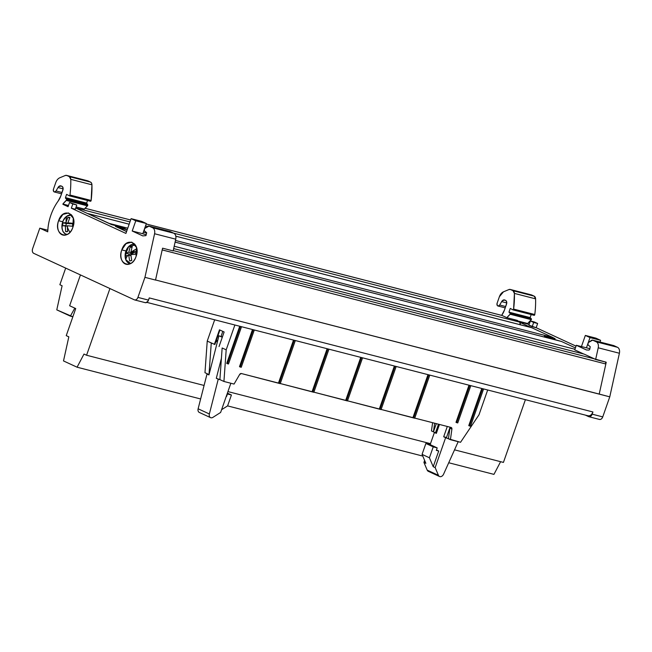 <?xml version="1.0" encoding="UTF-8"?>
<svg xmlns="http://www.w3.org/2000/svg" width="652" height="652" viewBox="0 0 652 652"><rect width="100%" height="100%" fill="white"/><g stroke="black" fill="none" stroke-linecap="round" stroke-linejoin="round"><path stroke-width="0.98" d="M217.89 339.904L215.616 342.324L217.89 339.904M214.85 344.509L219.92 330.034L214.85 344.509L207.23 341.086L214.679 319.806L207.23 341.086L204.972 372.708L207.23 341.086L211.264 342.952L209.007 374.574L211.264 342.952L214.85 344.509M212.935 417.345A3.741 2.714 -65.2 0 1 210.906 417.761A3.741 2.714 -65.2 0 1 210.563 417.639A3.741 2.714 -65.2 0 1 209.357 413.979L218.241 379.211L216.301 378.315L221.411 358.29L216.301 378.315L220.066 379.684L218.241 379.211L209.357 413.979L198.126 408.788L209.357 413.979A3.741 2.714 114.8 0 0 210.906 417.761A3.741 2.714 114.8 0 0 212.935 417.345L220.629 412.455L230.857 383.246L220.629 412.455L212.935 417.345M428.633 471.429A3.741 2.714 -65.2 0 1 427.199 470.133L438.437 475.324L427.199 470.133A3.741 2.714 114.8 0 0 428.291 471.314L439.529 476.498A3.741 2.714 114.8 0 0 439.864 476.62A3.741 2.714 -65.2 0 1 438.437 475.324A3.741 2.714 114.8 0 0 439.529 476.498M62.755 221.778L58.599 220.702A11.41 7.791 -75.6 0 0 62.894 235.054A11.41 7.791 -75.6 0 0 72.869 227.303L73.269 218.143L68.574 212.951L62.869 214.435L58.599 220.702C53.309 234.337 68.468 241.346 72.869 227.303C78.159 213.669 62.999 206.66 58.599 220.702L62.755 221.778M125.95 250.963L121.785 249.895A11.41 7.791 -75.6 0 0 126.089 264.247A11.41 7.791 -75.6 0 0 136.064 256.489L136.464 247.336L131.769 242.137L126.064 243.628L121.785 249.895C116.504 263.53 131.663 270.531 136.064 256.489C141.354 242.854 126.195 235.853 121.785 249.895L125.95 250.963M66.594 231.688A7.294 4.98 -75.6 0 0 67.645 231.59L65.583 231.476A7.294 4.98 -75.6 0 0 65.917 231.582A7.294 4.98 -75.6 0 0 66.594 231.688M71.443 214.744L71.288 214.736A1.874 1.353 93.1 0 1 71.459 214.761A1.874 1.353 93.1 0 0 71.288 214.736A1.874 1.353 93.1 0 0 70.294 215.242A9.707 6.634 -75.6 0 0 62.079 224.427A9.707 6.634 -75.6 0 0 67.246 234.321A9.707 6.634 -75.6 0 0 67.458 234.329L67.246 234.321A1.874 1.353 -86.9 0 0 67.286 234.427A1.874 1.353 -86.9 0 1 67.246 234.321C60.742 234.728 60 220.115 66.895 216.236A16.463 9.674 57.2 0 0 66.137 221.517L67.824 217.442L69.886 217.556L67.889 222.821L72.299 223.946L67.889 222.821L72.894 223.31L72.421 226.252A7.294 4.98 -75.6 0 0 72.894 223.31L67.889 222.821L69.886 217.556L68.876 217.344M66.268 234.867L62.918 231.46L62.021 228.502L62.339 223.123L63.358 220.368L66.251 216.594L67.873 215.502L71.288 214.736A1.874 1.353 93.1 0 0 70.294 215.242L72.225 215.788A9.707 6.634 -75.6 0 0 70.294 215.242L66.895 216.236M136.081 252.732A7.294 4.98 -75.6 0 0 136.023 251.289L135.918 254.207A7.294 4.98 -75.6 0 0 136.081 252.732M134.638 243.938L131.052 244.704L127.865 247.434L126.594 249.471L125.086 255.339A1.874 0.416 2 0 1 125.111 255.274A9.707 6.634 -75.6 0 0 130.653 263.522L125.787 259.651A16.463 8.712 -21.3 0 1 127.947 255.274L125.836 256.122L125.942 253.212L129.235 254.052L133.22 253.294L133.252 252.365L133.22 253.294L129.235 254.052A7.294 4.98 -75.6 0 0 129.088 255.177M129.463 264.06L126.121 260.67L125.086 255.339A1.874 0.416 2 0 1 125.111 255.274L128.713 246.546L135.42 244.981A9.707 6.634 -75.6 0 0 125.111 255.274L125.787 259.651M135.331 252.894L130.93 251.762L135.331 252.894M128.811 252.169L133.22 253.294L128.811 252.169L130.123 246.953L132.234 246.554A7.294 4.98 -75.6 0 0 130.123 246.953L131.9 247.41L130.123 246.953L128.811 252.169L125.942 253.212L128.811 252.169M131.916 251.623L130.93 251.762L132.234 246.554L130.93 251.762L136.023 251.289L131.916 251.623A16.463 8.712 -21.3 0 1 136.814 248.852M135.918 254.207L130.824 254.679L131.737 260.466L129.626 260.865A7.294 4.98 -75.6 0 0 131.737 260.466L130.824 254.679L135.918 254.207M127.947 255.274L128.713 255.079L129.626 260.865L128.713 255.079L130.873 255.641L128.713 255.079L125.836 256.122L125.942 253.212L129.235 254.052L129.072 255.535M70.229 223.84L70.294 223.432L66.341 223.628A7.294 4.98 -75.6 0 0 65.909 225.788A7.294 4.98 -75.6 0 1 66.341 223.628L63.048 222.78A7.294 4.98 -75.6 0 0 62.576 225.722L63.048 222.78L70.229 223.84L65.828 222.707L70.229 223.84M67.343 227.01L67.425 225.755L72.421 226.252L67.425 225.755L67.645 231.59L67.343 227.01A16.463 9.674 57.2 0 0 69.96 232.308M66.259 231.656L65.583 231.476L66.259 231.656M65.355 225.649L67.384 226.171L62.576 225.722L65.355 225.649L65.583 231.476L65.355 225.649M66.137 221.517L65.828 222.707L63.048 222.78L65.828 222.707L67.824 217.442L69.886 217.556M69.691 217.923L67.824 217.442L69.691 217.923M170.172 231.542L173.815 233.229L152.641 227.784L173.815 233.229A5.615 3.83 104.4 0 1 175.747 239.186C176.244 236.268 175.6 234.28 173.815 233.229L170.172 231.542L148.998 226.097L170.172 231.542A1.874 1.28 104.4 0 0 170.025 231.493A1.874 1.28 104.4 0 0 169.862 231.46M173.163 250.906L175.747 239.186L154.573 233.742L175.747 239.186L173.163 250.906L162.576 248.184L173.163 250.906M613.516 345.527A1.874 1.28 104.4 0 1 613.671 345.552A1.874 1.28 104.4 0 1 613.825 345.601L592.644 340.157L596.295 341.844L617.468 347.288L613.825 345.601L592.644 340.157A1.874 1.28 104.4 0 0 592.497 340.108A1.874 1.28 104.4 0 0 591.641 340.295L588.226 342.618L587.941 344.851L588.226 342.618L592.644 340.157L596.295 341.844L617.468 347.288A5.615 3.83 104.4 0 1 619.4 353.245L598.226 347.801L619.4 353.245L609.767 396.848L155.559 279.977L599.212 394.052L605.847 363.995L162.201 249.928A2.241 1.532 -75.6 0 0 162.242 249.667L155.526 280.067L144.94 277.344L154.573 233.742A5.615 3.83 104.4 0 0 152.641 227.784L148.998 226.097L144.573 228.559L147.988 226.228A1.874 1.28 104.4 0 1 148.843 226.048A1.874 1.28 104.4 0 1 148.998 226.097L152.641 227.784A5.615 3.83 104.4 0 1 154.573 233.742L144.94 277.344L137.922 297.393L148.509 300.116L149.275 297.915L147.89 301.33L145.885 302.699L144.94 302.552M162.242 249.667L162.576 248.184L162.242 249.667M146.366 223.53L141.688 221.37L131.101 218.648L135.779 220.808L132.209 231.012L142.812 235.91L145.958 235.617L142.812 235.91L132.209 231.012L142.796 233.734L144.557 228.713L142.796 233.734L132.209 231.012L135.779 220.808L146.366 223.53L141.688 221.37L131.101 218.648L135.779 220.808L146.366 223.53L144.622 228.526L146.366 223.53M143.269 233.946L146.268 234.72L143.269 233.946M117.393 227.312L125.926 229.471L122.063 227.295L111.476 224.573L76.178 208.273A2.241 1.532 -75.6 0 0 75.811 207.996A2.241 1.532 104.4 0 1 76.178 208.273L87.547 213.522A2.241 1.532 104.4 0 1 87.979 213.62A2.241 1.532 -75.6 0 0 87.8 213.554A2.241 1.532 -75.6 0 0 87.547 213.522L109.536 223.677A2.241 1.532 -75.6 0 0 109.161 223.408A2.241 1.532 104.4 0 1 109.536 223.677L122.063 227.295L126.04 229.137L115.453 226.415L117.393 227.312A2.241 1.532 104.4 0 1 117.825 227.409A2.241 1.532 -75.6 0 0 117.645 227.344A2.241 1.532 -75.6 0 0 117.393 227.312L126.578 231.558L117.393 227.312M144.288 230.792L146.618 232.65L145.958 235.617L146.618 232.65L144.288 230.792L144.573 228.559L144.288 230.792M60.88 185.877A3.741 2.559 104.4 0 0 58.664 186.668L58.004 187.548L63.13 188.86L58.004 187.548L56.048 190.946C54.157 192.601 53.301 191.998 53.48 189.129A2.241 1.532 104.4 0 0 54.32 191.949A2.241 1.532 104.4 0 0 56.048 190.946L62.038 192.487L56.048 190.946L58.004 187.548A3.741 2.559 104.4 0 1 58.664 186.668L61.182 185.983L62.005 186.366A2.991 2.046 104.4 0 1 62.625 186.88A2.991 2.046 104.4 0 1 63.122 188.941A2.991 2.046 104.4 0 1 62.894 190.042L60.832 195.91A14.972 10.22 104.4 0 1 58.183 201.036A41.157 28.109 104.4 0 0 50.889 215.144A41.157 28.109 104.4 0 0 49.039 221.566A41.157 28.109 104.4 0 1 58.183 201.036L60.832 195.91L63.122 188.941L62.625 186.88L61.182 185.983A3.741 2.559 104.4 0 0 60.88 185.877L60.905 185.885M66.594 194.369L65.453 197.629L86.634 203.074L87.531 200.506L86.634 203.074L65.453 197.629L66.61 199.398L87.792 204.842L66.61 199.398L65.453 197.629L66.594 194.369L69.414 195.844L69.96 195.021L91.133 200.466L91.94 184.793A74.841 51.117 104.4 0 1 91.133 200.466L69.96 195.021L91.141 200.466L90.595 201.289L69.414 195.844L69.911 195.404L91.093 200.849L90.595 201.289L69.414 195.844L66.594 194.369M90.53 182.087L69.348 176.643L90.53 182.087L88.02 180.93L66.846 175.486L69.348 176.643A3.741 2.559 104.4 0 1 70.766 179.349L91.94 184.793A3.741 2.559 104.4 0 0 91.533 183.098L91.94 184.793L70.766 179.349A74.841 51.117 104.4 0 1 69.96 195.021A74.841 51.117 104.4 0 0 70.766 179.349L69.348 176.643L66.846 175.486L88.02 180.93A3.741 2.559 104.4 0 0 87.727 180.824L90.53 182.087A3.741 2.559 104.4 0 1 91.533 183.098L90.53 182.087M87.588 204.638L87.71 205.624L66.528 200.172L66.61 199.398L66.276 200.409L87.449 205.853L84.377 209.072L76.097 206.945L84.377 209.072A33.676 22.999 104.4 0 1 87.449 205.853L66.528 200.172L62.877 204.027L68.484 205.47L62.877 204.027A33.676 22.999 104.4 0 1 66.276 200.409L87.449 205.853L87.792 204.842L86.724 203.774L65.542 198.33L86.724 203.774L86.634 203.074L87.58 204.638M605.602 362.08A2.241 1.532 -75.6 0 1 605.895 363.726L606.221 362.243L594.485 358.885A2.241 1.532 -75.6 0 1 594.86 359.162L595.635 359.521L598.226 347.801A5.615 3.83 104.4 0 0 596.295 341.844A5.615 3.83 104.4 0 1 598.226 347.801L595.635 359.521L606.221 362.243L605.895 363.726A2.241 1.532 -75.6 0 1 605.847 363.995L162.193 249.903L155.526 280.067L144.94 277.344L137.922 297.393L148.509 300.116A3.741 2.559 104.4 0 1 147.89 301.33A3.741 2.559 104.4 0 1 145.885 302.699A3.741 2.559 104.4 0 1 145.233 302.658L134.646 299.936A3.741 2.559 104.4 0 1 134.353 299.83L33.708 253.335A3.741 2.559 104.4 0 1 32.6 248.738L39.805 228.167L47.751 231.835A38.541 26.324 104.4 0 1 49.039 221.566A38.541 26.324 104.4 0 0 47.751 231.835L39.805 228.167L47.824 230.229L39.805 228.167L32.6 248.738C31.989 250.938 32.364 252.471 33.708 253.335L134.353 299.83C135.844 300.27 137.034 299.464 137.922 297.393A3.741 2.559 104.4 0 1 134.646 299.936M65.314 175.486A3.741 2.559 104.4 0 1 66.545 175.38A3.741 2.559 104.4 0 1 66.846 175.486L65.314 175.486L59.837 177.751L65.314 175.486M75.306 209.227L76.781 205.005L69.536 202.47L72.812 203.978L71.329 208.2L75.306 209.227L76.781 205.005L72.812 203.978L71.329 208.2L125.926 233.424L131.101 218.648L125.926 233.424L71.329 208.2L75.306 209.227M68.395 205.73L62.951 204.329L68.052 206.692L69.536 202.47L76.781 205.005L69.536 202.47L68.052 206.692L62.877 204.027L68.395 205.73M146.83 302.365L588.022 415.789A5.615 3.83 -75.6 0 0 592.929 411.974L149.275 297.915L592.929 411.974L592.163 414.175L602.75 416.897A3.741 2.559 104.4 0 1 599.473 419.44L588.886 416.718A3.741 2.559 104.4 0 1 588.585 416.612L585.439 415.128L588.585 416.612C590.084 417.06 591.274 416.245 592.163 414.175L602.75 416.897L609.767 396.848L599.196 394.052M53.48 189.129L55.754 182.617A7.482 5.11 104.4 0 1 59.837 177.751A7.482 5.11 104.4 0 0 55.754 182.617L53.48 189.129M520.157 324.712A2.241 1.532 -75.6 0 0 519.831 322.332A2.241 1.532 -75.6 0 0 519.465 322.064L173.668 233.163L519.465 322.064L513.955 319.513L517.175 321.004L527.712 323.514L529.155 324.476L517.704 321.249L527.712 323.514A33.676 22.999 104.4 0 1 531.103 319.912L527.712 323.514L517.126 320.792A33.676 22.999 104.4 0 1 517.443 320.417L506.857 317.695L517.443 320.417L517.175 321.004L519.465 322.064A2.241 1.532 -75.6 0 1 519.831 322.332L531.046 327.516L519.831 322.332L520.125 324.818M147.637 226.464L145.535 225.926L147.637 226.464M129.952 221.916L75.738 207.972L129.952 221.916M531.633 327.687L175.82 236.203L531.633 327.687A2.241 1.532 -75.6 0 0 531.453 327.622A2.241 1.532 -75.6 0 0 531.266 327.589A2.241 1.532 -75.6 0 1 531.633 327.687L552.814 337.467L175.47 240.449L552.814 337.467L531.633 327.687M129.153 224.207L87.979 213.62L109.161 223.408L127.759 228.184L109.161 223.408L87.979 213.62L129.153 224.207M553.483 338.217A2.241 1.532 -75.6 0 0 553.181 337.744A2.241 1.532 -75.6 0 0 552.814 337.467A2.241 1.532 -75.6 0 1 553.181 337.744L555.121 338.632L544.534 335.91L548.511 337.752L560.883 341.298L548.397 338.086L544.534 335.91L544.151 336.994L544.534 335.91L553.483 338.217M146.684 233.049L143.334 232.193L146.684 233.049M561.47 341.469L175.095 242.128L561.47 341.469A2.241 1.532 -75.6 0 0 561.29 341.403A2.241 1.532 -75.6 0 0 561.103 341.371A2.241 1.532 -75.6 0 1 561.47 341.469L575.414 347.907L561.47 341.469M146.276 234.72L143.171 233.905M127.189 229.814L117.825 227.409L126.61 231.468L117.825 227.409L127.189 229.814M574.934 349.268L174.19 246.236L574.934 349.268M584.233 354.15L594.485 358.885L173.228 250.58L594.485 358.885L584.233 354.15L173.668 248.599L584.233 354.15A2.241 1.532 -75.6 0 0 584.053 354.085A2.241 1.532 -75.6 0 0 583.866 354.06M502.113 315.503L146.203 223.995L502.113 315.503M130.628 219.993L85.07 208.281L130.628 219.993M590.264 346.717L589.612 349.676L588.862 350.1L589.612 349.676L590.264 346.717M510.174 314.24L531.356 319.684L510.174 314.24L506.857 317.695A33.676 22.999 104.4 0 1 509.929 314.468L510.263 313.457L531.437 318.901L531.356 319.684L531.437 318.901L530.125 317.581L531.184 314.566L530.125 317.581L508.951 312.137L510.263 313.457L510.174 314.24M534.787 314.525L534.241 315.348L513.067 309.904L510.247 308.429L508.951 312.137L510.263 313.457L531.437 318.901L530.125 317.581L508.951 312.137L510.247 308.429L513.067 309.904L534.241 315.348L534.738 314.908L513.556 309.464L534.787 314.525L513.613 309.081L513.067 309.904L513.613 309.081L534.787 314.525A74.841 51.117 104.4 0 0 535.594 298.852L534.175 296.147A3.741 2.559 104.4 0 1 535.594 298.852A74.841 51.117 104.4 0 1 534.787 314.525M586.466 349.969L588.862 350.1L586.466 349.969L576.327 345.291L586.466 349.969M589.954 348.698L576.327 345.291L574.73 349.863L583.646 353.979L574.73 349.863L576.327 345.291L589.954 348.698M600.606 340.32L600.003 342.039L600.606 340.32L590.019 337.597L588.267 342.585L590.019 337.597L600.606 340.32L595.928 338.152L585.341 335.43L590.019 337.597L585.341 335.43L581.429 346.603L585.341 335.43L595.928 338.152L600.606 340.32M588.202 342.773L586.45 347.793L588.202 342.773M536.156 327.712L576.034 346.13L536.156 327.712L528.911 325.177L530.394 320.955L533.67 322.463L532.187 326.685L528.911 325.177L530.394 320.955L533.67 322.463L532.187 326.685L536.156 327.712L537.639 323.49L533.67 322.463L537.639 323.49L536.156 327.712M534.363 321.974L537.639 323.49L530.394 320.955L534.363 321.974M514.412 293.408L535.594 298.852L514.412 293.408A74.841 51.117 104.4 0 1 513.613 309.081L514.412 293.408L513.002 290.702L534.175 296.147L513.002 290.702A3.741 2.559 104.4 0 1 514.412 293.408M510.198 289.439A3.741 2.559 104.4 0 0 508.967 289.545L503.491 291.811L499.408 296.684L497.126 303.188L499.408 296.684A7.482 5.11 104.4 0 1 503.491 291.811L508.967 289.545L510.5 289.545L513.002 290.702L510.5 289.545L531.673 294.989A3.741 2.559 104.4 0 0 531.372 294.883L510.198 289.439A3.741 2.559 104.4 0 1 510.5 289.545L531.673 294.989L534.175 296.147L531.673 294.989M587.574 415.634C589.816 416.302 591.6 415.088 592.929 411.974L592.163 414.175A3.741 2.559 104.4 0 1 588.886 416.718M587.941 344.851L590.036 346.53L587.941 344.851M497.973 306.008A2.241 1.532 104.4 0 0 499.693 305.006L501.657 301.607L499.693 305.006L505.683 306.546L499.693 305.006C497.802 306.66 496.946 306.057 497.126 303.188A2.241 1.532 104.4 0 0 497.973 306.008L505.218 307.874M504.526 299.936A3.741 2.559 104.4 0 0 502.317 300.727A3.741 2.559 104.4 0 0 501.657 301.607L506.775 302.927L501.657 301.607L502.317 300.727L504.827 300.042L506.27 300.939L506.775 303.009L504.485 309.969A14.972 10.22 104.4 0 1 501.836 315.103L504.485 309.969L506.539 304.101A2.991 2.046 104.4 0 0 506.775 303.009A2.991 2.046 104.4 0 0 506.27 300.939A2.991 2.046 104.4 0 0 505.65 300.425L504.827 300.042A3.741 2.559 104.4 0 0 504.526 299.936L504.55 299.944M501.69 315.307L501.836 315.103A41.157 28.109 104.4 0 0 501.69 315.307L506.857 317.695L501.69 315.307M599.18 419.334C600.671 419.782 601.861 418.967 602.75 416.897L609.767 396.848L619.4 353.245A5.615 3.83 104.4 0 0 617.468 347.288L613.825 345.601M605.895 363.726L605.447 361.884M62.103 285.763L59.862 284.728L65.681 268.111L59.862 284.728L62.103 285.763L56.781 309.863L72.853 316.782L70.351 316.138L74.825 308.135L70.351 316.138L56.781 309.863L62.103 285.763M68.827 336.831L66.243 335.641L75.73 308.559L66.243 335.641L68.827 336.831L63.505 360.931L77.083 367.206L200.637 398.967L77.083 367.206L83.994 354.052L86.569 355.242L204.084 385.454L86.569 355.242L109.927 288.551L86.569 355.242L83.994 354.052L77.083 367.206L63.505 360.931L68.827 336.831M227.939 391.591L430.483 443.662L227.939 391.591M454.526 449.839L503.434 462.415L525.398 399.692L503.434 462.415L454.526 449.839M493.947 474.379L500.614 461.689L493.947 474.379L448.723 462.749L493.947 474.379M80.441 274.924L69.642 305.747L75.73 308.559L69.642 305.747L80.441 274.924M227.589 405.894L422.789 456.082L227.589 405.894L221.59 409.709L227.597 405.894L231.419 394.99L227.597 405.894M455.992 422.341L469.008 385.193L455.992 422.341L456.693 422.667L469.75 385.381L456.693 422.667L457.753 422.944L470.809 385.658L457.753 422.944L455.992 422.341M446.563 437.916L443.694 436.775L446.49 437.492L443.694 436.775L445.634 437.671L435.153 467.606L433.213 466.702L429.415 457.777L433.23 446.873L425.878 443.474L429.855 444.501L437.199 447.891L436.327 450.393L438.706 451.005L436.473 449.97L438.706 451.005L433.213 466.702L429.415 457.777L433.23 446.873L437.199 447.891L436.327 450.393L438.706 451.005L433.213 466.702L435.153 467.606L438.437 475.324L435.153 467.606L445.634 437.671L448.421 438.772L449.921 428.16L451.909 429.081A1.874 1.353 114.8 0 0 451.257 427.508A1.874 1.353 114.8 0 0 451.086 427.443L414.737 418.103L451.086 427.443L451.909 429.081L450.41 439.692L460.54 442.3L478.984 414.835L487.68 389.994L478.984 414.835L460.54 442.3L448.421 438.772L449.921 428.16A1.874 1.353 114.8 0 0 449.782 427.109A1.874 1.353 114.8 0 1 449.921 428.16L451.909 429.081L450.41 439.692L446.375 437.826L449.929 427.663L446.375 437.826M468.764 425.626L481.779 388.478L468.764 425.626L469.464 425.952L482.521 388.665L469.464 425.952L470.524 426.221L483.58 388.942L470.524 426.221L468.764 425.626M431.453 430.939L432.618 422.7L431.453 430.939L433.441 431.852L436.318 423.645L433.441 431.852L431.453 430.939M239.488 366.685L252.503 329.529L239.488 366.685L240.205 367.011L253.261 329.725L240.205 367.011L241.248 367.28L254.304 329.993L241.248 367.28L239.488 366.685M228.477 363.995L241.533 326.709L228.477 363.995L227.418 363.718L240.474 326.44L227.418 363.718L228.477 363.995M226.717 363.4L239.724 326.244L226.717 363.4L227.418 363.718L226.717 363.4M293.514 340.075L278.461 383.066L279.162 383.392L294.264 340.271L279.162 383.392L280.221 383.661L295.323 340.54L280.221 383.661L241.37 373.531L278.461 383.066L293.514 340.075M327.133 348.714L312.08 391.705L312.781 392.031L327.883 348.91L312.781 392.031L313.84 392.3L328.942 349.179L313.84 392.3L280.27 383.531L312.08 391.705L327.133 348.714M360.752 357.361L345.699 400.352L346.399 400.678L361.501 357.557L346.399 400.678L347.459 400.947L362.561 357.826L347.459 400.947L313.889 392.17L345.699 400.352L360.752 357.361M394.37 366L379.317 408.991L380.018 409.317L395.12 366.196L380.018 409.317L381.078 409.586L396.18 366.465L381.078 409.586L347.508 400.817L379.317 408.991L394.37 366M427.989 374.647L412.936 417.639L413.637 417.965L428.739 374.843L413.637 417.965L414.696 418.234L429.798 375.112L414.696 418.234L381.118 409.456L412.936 417.639L427.989 374.647M434.403 432.48L430.149 444.631L434.403 432.48L436.343 433.376L439.464 424.46L436.343 433.376L434.403 432.48L436.457 433.042L435.487 432.798L438.494 424.207L435.487 432.798M443.694 436.775L447.296 426.473L443.694 436.775M458.193 441.697L443.58 474.191A3.741 2.714 -65.2 0 1 439.864 476.62A3.741 2.714 114.8 0 0 443.58 474.191L458.193 441.697M429.855 444.501L437.199 447.891L433.23 446.873L425.878 443.474L422.064 454.379L425.862 463.311L422.064 454.379L429.415 457.777L422.064 454.379L425.878 443.474L429.855 444.501M423.922 462.415L425.862 463.311L423.922 462.415L424.623 460.402L423.922 462.415L427.199 470.133L423.922 462.415M435.291 432.708L433.441 431.852L434.656 423.221L433.441 431.852L435.3 432.716M222.283 337.304L218.95 335.764L208.95 374.916L207.002 374.02L198.126 408.788A3.741 2.714 114.8 0 0 199.667 412.569A3.741 2.714 -65.2 0 1 199.333 412.447A3.741 2.714 -65.2 0 1 198.126 408.788L207.002 374.02L208.95 374.916L218.95 335.764L222.283 337.304M222.413 336.937L221.069 336.31L222.797 331.363L221.069 336.31L222.413 336.937M227.442 393.971L231.419 394.99L227.401 393.132L231.419 394.99L227.149 393.832L226.57 396.473L227.442 393.971M223.929 381.469L234.06 384.069L239.634 374.501L241.37 373.531A1.874 1.353 114.8 0 0 239.634 374.501L234.06 384.069L223.929 381.469L220.066 379.684L223.929 381.469L226.187 349.839L223.929 381.469M208.836 374.492L204.972 372.708L208.836 374.492M222.145 347.981L226.187 349.839L222.145 347.981L219.895 379.611M234.883 324.998L226.187 349.839L234.883 324.998M219.463 329.822L214.361 344.386L219.463 329.822L224.141 331.982L219.463 329.822M219.048 346.546L224.141 331.982L219.048 346.546M148.843 226.048L170.025 231.493M54.32 191.949L61.573 193.815M66.545 175.38L87.727 180.824M531.453 327.622L175.82 236.187M129.161 224.19L87.8 213.554M561.29 341.403L175.103 242.112M127.197 229.797L117.645 227.344M584.053 354.085L173.676 248.583M502.024 315.462L146.211 223.978M130.636 219.977L85.078 208.265M592.497 340.108L613.671 345.552M210.563 417.639L199.333 412.447"/></g></svg>
